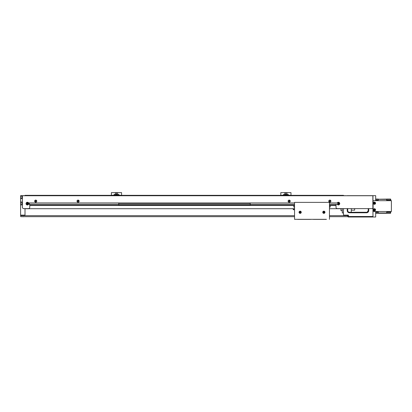 <?xml version="1.0" encoding="UTF-8"?>
<svg xmlns="http://www.w3.org/2000/svg" width="412" height="412" viewBox="0 0 412 412"><rect width="100%" height="100%" fill="white"/><g stroke="black" fill="none" stroke-linecap="round" stroke-linejoin="round"><path stroke-width="0.62" d="M293.55 208.75L293.715 209.729L293.715 208.879L294.554 208.879M294.554 207.102L293.777 207.102L293.777 205.49M330.233 205.49L330.233 207.102L329.456 207.102M293.715 209.729L294.554 209.729M324.965 212.268A1.102 1.102 0 0 1 323.863 213.37A1.102 1.102 0 0 1 322.761 212.268A1.102 1.102 0 0 1 323.863 211.165A1.102 1.102 0 0 1 324.965 212.268M301.249 212.268A1.102 1.102 0 0 1 300.147 213.37A1.102 1.102 0 0 1 299.045 212.268A1.102 1.102 0 0 1 300.147 211.165A1.102 1.102 0 0 1 301.249 212.268M329.456 219.318L329.456 202.374L294.554 202.374L294.554 219.318L326.402 219.318M313.362 219.318L310.648 219.318M297.603 219.318L294.894 219.318M310.648 219.385L297.603 219.385M294.894 219.385L294.554 219.318M326.402 219.385L313.362 219.385M323.379 213.102A0.963 0.963 0 0 0 324.795 212.52A0.963 0.963 0 0 0 323.029 211.783A0.963 0.963 0 0 0 323.379 213.102M323.863 211.876L324.203 212.072L323.863 212.659L323.523 212.463L323.863 211.876M299.663 213.102A0.963 0.963 0 0 0 301.079 212.52A0.963 0.963 0 0 0 299.308 211.783A0.963 0.963 0 0 0 299.663 213.102M300.147 212.659L299.807 212.463L300.147 211.876L300.487 212.072L300.147 212.659M20.6 204.898L20.6 202.019L21.954 202.019L21.954 204.898L20.6 204.898L20.6 215.656L25.003 215.656L25.003 208.611M368.735 208.611L368.735 210.573A2.204 2.204 0 0 1 366.361 212.772L366.531 212.268A1.694 1.694 0 0 0 368.225 210.573L368.225 208.611M347.898 216.501L348.408 216.501L348.408 215.146L343.49 215.146L343.49 215.656L347.898 215.656L348.403 215.146L347.898 215.656L347.898 216.501A0.51 0.51 0 0 0 348.403 217.011L352.301 217.011M340.951 208.966L340.951 209.471M342.305 208.611L342.305 212.947L343.49 212.947M20.6 198.63L20.6 195.664L21.954 195.664L21.954 198.63L20.6 198.63L20.6 202.019M20.6 197.698L20.6 197.188M20.6 203.966L20.6 203.461M347.728 208.611L347.728 210.573A1.694 1.694 0 0 0 349.422 212.268L366.531 212.268A1.694 1.694 0 0 0 367.21 212.129L368.225 210.573L367.952 211.495A1.694 1.694 0 0 1 367.859 211.624L367.21 212.129A1.694 1.694 0 0 0 367.741 211.763M354.67 210.177L351.287 210.177L354.67 210.177L354.67 208.611M343.49 215.146L343.49 208.611M347.471 195.736A0.51 0.51 0 0 0 347.218 195.664L372.968 195.664L372.968 217.011L367.21 217.011M375.677 211.526L375.677 217.011L348.403 217.011L348.403 216.501L372.968 216.501L372.865 196.174M368.735 195.736L368.735 195.664A0.51 0.51 0 0 0 368.477 195.736M347.218 195.736L343.49 195.664M351.287 208.611L351.287 212.268M25.003 195.664L21.954 195.664M294.554 215.656L20.6 215.656M343.49 195.736L343.49 195.329L25.003 195.329L25.003 195.736M29.767 205.49L294.554 205.49M329.456 205.49L336.022 205.49M25.003 195.499L343.49 195.499M294.554 204.29L250.218 204.29L250.218 202.936L294.554 202.936L28.567 202.936A1.354 1.354 0 0 0 26.523 202.575A1.354 1.354 0 0 0 26.523 204.651A1.354 1.354 0 0 0 28.567 204.29L29.767 204.29L29.767 207.251A1.354 1.354 0 0 1 28.407 208.611L23.752 208.611A1.354 1.354 0 0 1 22.397 207.251L22.397 195.736L372.865 195.736L372.865 208.611L337.377 208.611A1.354 1.354 0 0 1 336.022 207.251L336.022 204.29L329.456 204.29M337.433 204.568L337.217 204.29A1.354 1.354 0 0 0 339.261 204.651A1.354 1.354 0 0 0 339.261 202.575A1.354 1.354 0 0 0 337.217 202.936L329.456 202.936L337.433 202.936L337.433 202.653M250.218 204.29L250.218 205.222L294.554 205.222M329.456 205.222L336.022 205.222M339.045 202.889L338.994 202.58L338.994 202.889M339.308 202.74L339.045 202.58M338.911 202.359L338.911 203.013L338.983 202.395M339.061 203.013L338.952 202.374M339.308 202.786L339.061 203.059L339.627 203.059M339.061 203.059L339.699 203.26M339.061 203.095L339.648 203.095M339.689 203.739L339.334 203.384L339.689 203.739M338.443 203.27L338.443 203.95M338.34 203.27L338.34 203.95M338.34 203.415L338.34 203.806L338.34 203.415M338.834 203.95L338.834 202.848L338.087 202.848L338.231 203.27L338.834 203.27M337.953 203.95L338.34 203.847M338.443 203.847L338.834 203.847M338.834 204.373L338.731 203.95L338.087 204.053L338.087 204.373L338.834 204.373M338.231 203.27L337.953 203.27L338.087 202.848M337.953 203.847L337.953 203.27M337.953 203.374L338.34 203.374M338.443 203.374L338.834 203.374M338.087 204.373L338.087 204.053M337.799 202.395L337.799 204.63A0.592 0.592 0 0 0 337.845 204.852M338.638 202.277L338.298 202.261M29.767 205.222L118.723 205.222L118.723 202.936M118.723 204.29L29.376 204.29M28.042 202.889L27.995 202.58L27.995 202.889M29.18 202.936L29.046 203.26L28.129 203.26L28.042 202.786M28.062 202.431L28.062 202.709M28.062 203.013L27.954 202.374M28.062 203.059L29.113 203.059M28.062 203.095L29.113 203.095M28.691 203.739L28.335 203.384L28.691 203.739M27.444 203.27L27.444 203.95M27.341 203.27L27.341 203.95M27.341 203.415L27.341 203.806L27.341 203.415M27.836 203.95L27.836 202.848L27.089 202.848L27.233 203.27L27.836 203.27M26.955 203.95L27.341 203.847M27.444 203.847L27.836 203.847M27.836 204.373L27.733 203.95L27.089 204.053L27.089 204.373L27.836 204.373M27.233 203.27L26.955 203.27L27.089 202.848M26.955 203.847L26.955 203.27M26.955 203.374L27.341 203.374M27.444 203.374L27.836 203.374M27.089 204.373L27.089 204.053M29.34 204.29L29.34 202.936M26.801 202.395L26.801 204.63A0.592 0.592 0 0 0 26.842 204.852M27.64 202.277L27.3 202.261M329.456 215.656L347.795 215.656L347.795 216.671L329.456 216.671M20.703 215.656L20.703 216.671L294.554 216.671M372.968 195.664L375.677 195.664L375.677 200.685M337.217 204.29L336.022 204.29M290.249 201.154A1.066 1.066 0 0 1 289.178 202.22A1.066 1.066 0 0 1 288.112 201.154A1.066 1.066 0 0 1 289.178 200.088A1.066 1.066 0 0 1 290.249 201.154M36.781 201.154A1.066 1.066 0 0 1 35.71 202.22A1.066 1.066 0 0 1 34.644 201.154A1.066 1.066 0 0 1 35.71 200.088A1.066 1.066 0 0 1 36.781 201.154M79.13 201.154A1.066 1.066 0 0 1 78.064 202.22A1.066 1.066 0 0 1 76.998 201.154A1.066 1.066 0 0 1 78.064 200.088A1.066 1.066 0 0 1 79.13 201.154M330.903 201.154A1.066 1.066 0 0 1 329.837 202.22A1.066 1.066 0 0 1 328.771 201.154A1.066 1.066 0 0 1 329.837 200.088A1.066 1.066 0 0 1 330.903 201.154M329.837 201.545L329.497 201.35L329.837 200.762L330.177 200.958L329.837 201.545M330.851 201.154A1.015 1.015 0 0 1 329.837 202.174A1.015 1.015 0 0 1 328.822 201.154A1.015 1.015 0 0 1 329.837 200.139A1.015 1.015 0 0 1 330.851 201.154M289.178 201.545L288.843 201.35L289.178 200.762L289.518 200.958L289.178 201.545M290.197 201.154A1.015 1.015 0 0 1 289.178 202.174A1.015 1.015 0 0 1 288.163 201.154A1.015 1.015 0 0 1 289.178 200.139A1.015 1.015 0 0 1 290.197 201.154M78.064 201.545L77.724 201.35L78.064 200.762L78.404 200.958L78.064 201.545M79.083 201.154A1.015 1.015 0 0 1 78.064 202.174A1.015 1.015 0 0 1 77.049 201.154A1.015 1.015 0 0 1 78.064 200.139A1.015 1.015 0 0 1 79.083 201.154M35.71 201.545L35.375 201.35L35.71 200.762L36.05 200.958L35.71 201.545M36.73 201.154A1.015 1.015 0 0 1 35.71 202.174A1.015 1.015 0 0 1 34.696 201.154A1.015 1.015 0 0 1 35.71 200.139A1.015 1.015 0 0 1 36.73 201.154M344.679 216.671L346.935 216.671M21.784 216.671L23.819 216.743M280.809 195.159L280.809 192.615L284.81 192.615L284.81 194.479L283.523 194.479L283.523 195.159L280.809 195.329L290.975 195.329L288.266 195.159L288.266 194.479L286.979 194.479L286.979 192.615L290.975 192.615L290.975 195.159M288.266 195.159L283.523 195.159M284.81 194.479L286.979 194.479M284.81 192.615L286.979 192.615M339.642 204.131A0.51 0.51 0 0 0 339.241 204.666M375.559 209.832A1.102 1.102 0 0 1 374.462 210.934A1.102 1.102 0 0 1 373.36 209.832A1.102 1.102 0 0 1 374.462 208.73A1.102 1.102 0 0 1 375.559 209.832M375.559 203.224A1.102 1.102 0 0 1 374.462 204.326A1.102 1.102 0 0 1 373.36 203.224A1.102 1.102 0 0 1 374.462 202.127A1.102 1.102 0 0 1 375.559 203.224M391.4 211.526L373.102 211.526L373.102 200.685L391.4 200.685L391.4 211.526L375.816 211.526M235.072 202.936L133.426 202.936M391.4 200.685L375.816 200.685M111.405 195.159L111.405 192.615L115.401 192.615L115.401 194.479L114.114 194.479L114.114 195.159L111.405 195.329L121.566 195.329L118.857 195.159L118.857 194.479L117.569 194.479L117.569 192.615L121.566 192.615L121.566 195.159M118.857 195.159L114.114 195.159M115.401 194.479L117.569 194.479M115.401 192.615L117.569 192.615M373.653 202.761A0.932 0.932 0 0 0 373.993 204.033A0.932 0.932 0 0 0 375.265 203.693A0.932 0.932 0 0 0 374.925 202.421A0.932 0.932 0 0 0 373.653 202.761M373.972 203.224L374.214 202.802L374.946 203.224L374.704 203.652L373.972 203.224M374.925 209.028A0.932 0.932 0 0 0 373.653 209.368A0.932 0.932 0 0 0 373.993 210.64A0.932 0.932 0 0 0 375.265 210.3A0.932 0.932 0 0 0 374.925 209.028M374.462 209.342L374.884 209.59L374.462 210.321L374.034 210.079L374.462 209.342M390.586 200.685L390.756 199.372L390.756 200.685M390.756 211.526L390.586 213.282L386.693 213.282L386.693 211.526M386.693 200.685L386.693 199.053L390.586 199.053L375.677 199.254M386.693 213.086L390.586 213.086L390.756 212.69M386.693 200.144L390.586 200.144L390.756 199.223L386.693 199.254M390.586 213.282L390.586 212.195L386.693 212.195M386.693 213.282L375.677 213.282M375.677 211.717L378.252 211.526M378.252 200.685L375.677 200.623M375.677 200.144L378.252 200.144L378.252 199.254M375.677 199.053L378.252 199.053M375.677 213.086L378.252 213.086L378.252 212.195L375.677 212.195M378.252 211.717L378.252 212.195M378.252 200.144L378.252 200.623M323.863 212.741A0.474 0.474 0 0 1 323.405 212.144A0.474 0.474 0 0 1 324.1 211.856A0.474 0.474 0 0 1 323.863 212.741M300.147 212.741A0.474 0.474 0 0 1 299.843 211.907A0.474 0.474 0 0 1 300.59 212.108A0.474 0.474 0 0 1 300.147 212.741M368.735 210.573L368.225 210.573M342.305 210.743L340.951 210.609L341.084 208.611M21.954 204.728L20.734 204.728L20.734 202.189L21.954 202.189M21.954 198.46L20.734 198.46L20.734 195.921L21.954 195.921M366.361 212.777L349.422 212.777A2.204 2.204 0 0 1 347.218 210.573L347.218 208.611M349.422 212.268L349.422 212.777M347.728 210.573L347.218 210.573M22.397 196.174L21.954 196.174M25.003 215.146L20.6 215.146M118.723 204.805L250.218 204.805M118.723 203.827L250.218 203.827M339.519 202.853L339.061 202.853M28.516 202.853L28.062 202.853M285.552 195.159L285.552 194.479M286.232 195.159L286.232 194.479M285.825 194.479L285.825 192.615M285.959 194.479L285.959 192.615M339.292 204.625A0.453 0.453 0 0 1 339.617 204.192M116.148 195.159L116.148 194.479M116.823 195.159L116.823 194.479M116.416 194.479L116.416 192.615M116.555 194.479L116.555 192.615M374.874 202.508A0.829 0.829 0 0 1 375.178 203.641A0.829 0.829 0 0 1 374.044 203.945A0.829 0.829 0 0 1 373.741 202.812A0.829 0.829 0 0 1 374.874 202.508M375.178 210.249A0.829 0.829 0 0 1 374.044 210.553A0.829 0.829 0 0 1 373.741 209.42A0.829 0.829 0 0 1 374.874 209.116A0.829 0.829 0 0 1 375.178 210.249M386.693 211.717L390.586 211.526M390.756 200.263L390.586 200.623L386.693 200.623M390.756 212.077L390.756 211.717M386.693 199.341L378.252 199.341M378.252 212.994L386.693 212.994M293.437 209.729L293.03 208.946M25.003 208.709L294.554 208.709M329.456 208.709L340.951 208.709"/></g></svg>
